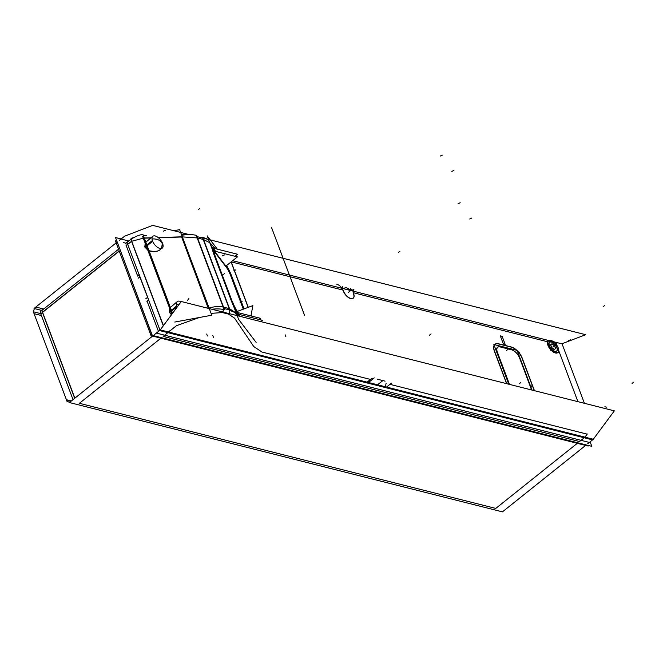 <?xml version="1.0" encoding="UTF-8"?>
<svg xmlns="http://www.w3.org/2000/svg" width="667" height="667" viewBox="0 0 667 667"><rect width="100%" height="100%" fill="white"/><g stroke="black" fill="none" stroke-linecap="round" stroke-linejoin="round"><path stroke-width="1" d="M158.454 331.399L147.073 301.109M584.242 437.777L579.531 441.537L584.242 437.777L579.531 441.537L163.148 336.41L167.851 332.65M127.239 242.271A4.661 2.318 -128.6 0 0 125.855 243.372A4.661 2.318 -128.6 0 1 127.239 242.271A4.661 2.318 -128.6 0 0 125.855 243.372A4.661 2.318 -128.6 0 1 126.33 242.546L126.188 242.655M137.602 275.913L126.13 245.406L137.602 275.913L126.13 245.406L131.532 241.312L163.29 325.813L131.532 241.312L126.13 245.406L131.532 241.312L163.29 325.813M148.541 299.883L147.057 301.067M139.253 274.854L148.633 299.808M137.677 276.113L139.161 274.929M131.591 238.344L130.974 239.336L132.441 238.019M133.008 237.727L132.975 237.735A4.661 2.86 69.1 0 0 131.849 238.861A4.661 2.86 69.1 0 1 133.792 237.627A4.661 2.86 69.1 0 0 131.849 238.861A4.661 2.86 69.1 0 1 133.792 237.627M145.014 247.424L152.651 241.321A7.57 3.76 -128.6 0 1 152.818 236.285L145.631 242.379L143.98 238.002L150.942 237.785L143.98 238.002L131.532 241.312M343.355 291.145A6.995 3.477 51.4 0 0 342.871 290.07A6.995 3.477 51.4 0 1 343.355 291.145A6.995 3.477 51.4 0 0 342.871 290.07L231.191 261.873L248.282 307.329M353.118 298.291A7.57 3.76 -128.6 0 1 348.149 297.324A7.57 3.76 -128.6 0 1 343.422 291.321A7.57 3.76 -128.6 0 0 350.8 298.624A7.57 3.76 -128.6 0 0 353.46 293.697A7.57 3.76 -128.6 0 1 353.185 298.232M353.143 292.663A6.995 3.477 51.4 0 0 353.318 293.288A6.995 3.477 51.4 0 1 353.143 292.663A6.995 3.477 51.4 0 0 353.318 293.288M557.762 352.651A7.57 3.76 -128.6 0 1 552.701 351.617A7.57 3.76 -128.6 0 1 547.991 345.456A7.57 3.76 -128.6 0 1 547.657 341.771A7.57 3.76 -128.6 0 0 547.991 345.456A7.57 3.76 -128.6 0 1 547.657 341.771L353.327 292.705M547.991 345.456A7.57 3.76 -128.6 0 0 554.344 352.601A7.57 3.76 -128.6 0 0 558.604 350.308A7.57 3.76 -128.6 0 1 554.344 352.601A7.57 3.76 -128.6 0 1 547.991 345.456A7.57 3.76 -128.6 0 0 554.344 352.601A7.57 3.76 -128.6 0 0 558.604 350.308A7.57 3.76 -128.6 0 1 557.837 352.593M494.939 344.297A11.189 5.561 -128.6 0 1 498.391 343.88A11.189 5.561 -128.6 0 0 494.155 350.517A11.189 5.561 -128.6 0 1 494.872 344.355M506.587 383.65L494.397 351.209M522.161 358.479L534.242 390.637M511.13 347.098A11.189 5.561 -128.6 0 1 522.053 358.196A11.189 5.561 -128.6 0 0 511.13 347.098A11.189 5.561 -128.6 0 1 522.053 358.196M498.624 343.939L510.897 347.04M386.101 383.375C385.443 386.076 385.493 387.327 386.276 387.127C385.493 387.327 385.443 386.076 386.101 383.375C385.443 386.076 385.493 387.327 386.276 387.127M212.264 247.49A11.189 1.384 -114.5 0 0 212.148 248.583L209.972 242.788L203.393 239.486L229.39 308.638L223.287 307.095L197.299 237.944L181.566 236.835L208.279 308.337L209.088 308.046L208.421 308.287C214.065 306.461 219.026 306.061 223.287 307.095L197.299 237.944L181.566 236.835L158.196 237.56L181.566 236.835L208.421 308.287C214.065 306.461 219.026 306.061 223.287 307.095L197.299 237.944L203.393 239.486L229.39 308.638L236.46 313.257L238.252 315.908L236.076 312.681L238.252 315.908L236.46 313.257L234.284 307.454A11.189 1.384 -114.5 0 0 237.994 314.14A11.189 1.384 -114.5 0 1 234.284 307.454L231.757 301.893L234.284 307.454A11.189 1.384 -114.5 0 0 237.994 314.14M236.477 315.458A4.661 3.735 -34.1 0 0 236.635 314.232A4.661 3.735 -34.1 0 1 236.477 315.458A4.661 3.735 -34.1 0 0 236.635 314.232M367.083 382.283C367.367 382.75 368.968 381.916 371.886 379.79C368.968 381.916 367.367 382.75 367.083 382.283C367.367 382.75 368.968 381.916 371.886 379.79C368.968 381.916 367.367 382.75 367.083 382.283M229.048 270.802L243.847 308.971M238.252 314.49L239.586 316.241M231.382 300.942L213.49 253.343M212.373 247.482A11.189 1.384 -114.5 0 1 213.432 248.458A11.189 1.384 -114.5 0 0 212.148 248.583L213.148 252.384M160.363 249.641C156.862 252.034 152.976 252.359 148.724 250.617L170.16 307.645L177.347 301.551A7.57 3.76 -128.6 0 1 181.107 301.767M176.538 304.219L179.315 304.185L176.538 304.219M148.724 250.617L170.16 307.645L148.724 250.617C157.679 252.76 162.206 250.458 162.314 243.705C162.206 250.458 157.679 252.76 148.724 250.617C157.679 252.76 162.206 250.458 162.314 243.705C160.547 240.22 157.112 238.644 152.009 238.953C157.112 238.644 160.547 240.22 162.314 243.705C160.547 240.22 157.112 238.644 152.009 238.953C157.112 238.644 160.547 240.22 162.314 243.705L161.514 248.491M145.164 243.172L144.847 247.04L145.164 243.172L144.847 247.04L147.774 250.108L144.847 247.04L152.493 240.929L144.847 247.04L147.774 250.108M169.693 308.437L169.376 312.306L169.693 308.437L169.376 312.306L171.444 314.816L169.376 312.306L177.03 306.195L169.376 312.306L171.444 314.816M555.428 343.738A7.57 3.76 -128.6 0 1 556.795 345.514A7.57 3.76 -128.6 0 0 555.428 343.738A7.57 3.76 -128.6 0 1 556.795 345.514M551.384 342.063A5.711 2.835 51.4 0 0 549.608 342.179A5.711 2.835 51.4 0 0 550.625 348.249A5.711 2.835 51.4 0 0 556.47 351.284A5.711 2.835 51.4 0 0 557.228 349.375M557.22 349.3A5.711 2.835 51.4 0 0 551.459 342.088M550.667 344.722L551.968 343.897L550.667 344.722L551.968 343.897L554.494 345.814L555.553 348.633L554.494 345.814L551.968 343.897L554.494 345.814L555.553 348.633M555.561 348.658L554.26 349.475M554.094 349.566L551.726 347.757M550.517 344.814L551.517 347.465M350.083 290.353A5.711 2.835 51.4 0 0 346.623 287.869M346.548 287.852A5.711 2.835 51.4 0 0 344.114 288.853M226.363 265.724A11.189 1.384 -114.5 0 1 228.864 270.418A11.189 1.384 -114.5 0 0 226.363 265.724A11.189 1.384 -114.5 0 1 228.864 270.418M215.683 251.417L213.54 248.599M243.297 309.18L230.965 276.371A8.154 1.009 65.5 0 0 226.013 266.458A8.154 1.009 65.5 0 1 230.965 276.371A8.154 1.009 65.5 0 0 226.013 266.458M237.944 312.631L237.31 311.797M232.725 302.826A8.154 1.009 65.5 0 0 237.085 311.481A8.154 1.009 65.5 0 1 232.725 302.826A8.154 1.009 65.5 0 0 237.085 311.481M214.757 255.052L232.366 301.893M213.949 250.825A8.154 1.009 65.5 0 0 214.415 254.119A8.154 1.009 65.5 0 1 214.657 251.526A8.154 1.009 65.5 0 0 214.049 250.875M225.946 266.366L214.732 251.626M511.806 349.883A8.154 4.052 51.4 0 1 519.551 357.912A8.154 4.052 51.4 0 0 511.806 349.883A8.154 4.052 51.4 0 1 519.551 357.912A8.154 4.052 51.4 0 0 511.831 349.883M511.589 349.816L500.092 346.915M499.942 346.882A8.154 4.052 51.4 0 0 496.948 351.592A8.154 4.052 51.4 0 1 499.942 346.882A8.154 4.052 51.4 0 0 496.948 351.592M497.182 352.259L509.229 384.317M531.599 389.97L519.626 358.112M591.571 446.273L152.143 335.493L115.599 237.735M586.243 444.931L502.443 511.864L69.401 402.534L153.202 335.601M589.378 442.429L156.336 333.091M159.972 330.19L148.724 300.283M138.969 274.329L126.997 242.463M73.036 399.633L40.062 311.906L118.543 249.216M74.846 398.182L41.879 310.455M128.756 241.062A4.661 2.318 51.4 0 0 127.847 241.337A4.661 2.318 51.4 0 0 127.372 242.163M119.26 251.117L40.779 313.807M128.381 240.904L120.977 239.036M117.059 242.171L34.042 308.471L41.446 310.347M41.421 315.533L34.067 313.673A4.661 3.385 -75.8 0 1 35.86 307.028L43.255 308.896M69.727 402.268L67.117 401.609L33.35 311.772L40.712 313.632M71.219 401.084L66.467 399.883L71.211 401.075A4.661 3.385 104.2 0 1 68.484 401.876A4.661 3.385 104.2 0 1 66.408 399.708L71.369 400.959M587.935 445.523L588.127 446.048L151.05 335.693L115.408 240.862L116.692 241.187M126.038 243.23L123.612 242.621M590.112 441.837L591.804 446.331L152.293 335.368L115.533 237.552L121.086 238.953M148.724 299.791L146.857 301.276M163.415 325.646L130.957 239.303L125.338 243.788M138.928 274.32L148.683 300.275M139.253 274.596L137.385 276.08M132.566 237.894A4.661 2.318 51.4 0 0 131.808 238.169A4.661 2.318 51.4 0 0 131.299 239.27M131.049 241.704L126.055 245.689M130.532 239.645A4.661 2.86 -110.9 0 1 131.766 238.202L133.133 237.677A4.661 2.86 -110.9 0 1 133.2 237.66M132.041 238.728A4.661 2.86 -110.9 0 1 133.133 237.677L131.983 238.119M124.471 236.243L152.668 225.371L189.203 234.592L152.668 225.371L124.471 236.243M561.797 343.813L585.709 334.701L206.662 239.003L585.709 334.701L561.797 343.813M125.046 235.893L119.326 240.362M584.409 403.302L562.073 343.88L232.65 260.705M386.276 387.277L391.487 383.108M386.76 387.46L366.792 382.424M154.677 334.417L160.305 329.923L593.347 439.261L592.788 439.937L159.746 330.599L592.788 439.937L593.196 439.378M592.563 439.878L587.719 443.747M229.84 310.28A4.661 3.385 104.2 0 1 229.031 313.573M223.437 309.488A4.661 3.385 104.2 0 1 222.653 311.964M235.935 315.316A4.661 3.735 -34.1 0 0 236.251 313.823M366.808 382.358L372.028 378.197A6.995 3.477 -128.6 0 0 374.245 377.906L369.026 382.074M181.291 301.526L159.746 330.599L181.291 301.526L614.332 410.855L593.297 439.245L614.332 410.855L181.291 301.526M251.142 314.941L251.567 316.075M228.047 268.142L243.413 309.129M237.36 311.381L234.751 307.954M256.128 342.396L238.561 319.293L233.85 306.77M260.797 321.594L262.414 320.302L237.077 313.907M231.933 301.809L213.323 252.301M213.732 248.516A11.189 1.384 65.5 0 0 212.456 247.407A11.189 1.384 65.5 0 0 213.874 253.51M236.668 314.274A30.298 14.399 159.4 0 0 229.982 310.655L202.435 237.369A30.298 14.399 159.4 0 1 209.121 240.987M203.018 238.136L196.64 236.527L223.67 308.446L230.048 310.055L203.018 238.136M200.308 237.452A4.661 3.385 104.2 0 1 202.334 237.961A4.661 3.385 104.2 0 0 200.308 237.452A4.661 3.385 104.2 0 1 202.334 237.961A4.661 3.385 104.2 0 0 201.392 237.494L201.517 237.527A4.661 3.385 104.2 0 1 202.468 238.002M181.532 234.726A4.661 1.042 88.2 0 1 181.899 235.251M181.266 237.027L158.412 237.735M150.709 237.977L144.314 238.169M142.655 236.493L171.878 314.232M173.87 230.724L179.623 229.656L211.781 315.208L174.812 322.036M172.553 313.307L142.88 234.342A13.982 6.645 159.4 0 0 130.707 239.736M152.818 236.285A7.57 3.76 -128.6 0 1 158.054 237.452A7.57 3.76 -128.6 0 1 162.731 243.872M144.722 246.64L152.359 240.537A7.57 3.76 -128.6 0 0 157.028 246.957A7.57 3.76 -128.6 0 0 162.273 248.124A7.57 3.76 -128.6 0 0 162.44 243.088M169.543 312.69L177.18 306.587A7.57 3.76 -128.6 0 1 177.347 301.551M169.251 311.906L176.888 305.803A7.57 3.76 -128.6 0 0 177.314 306.887M211.923 309.255A30.298 14.399 159.4 0 1 224.504 309.738L196.573 235.426A30.298 14.399 159.4 0 0 181.741 235.284M336.668 284.142A6.995 3.477 -128.6 0 1 343.563 291.212M353.443 293.188A7.57 3.76 -128.6 0 1 353.26 298.174A7.57 3.76 -128.6 0 1 348.041 297.023A7.57 3.76 -128.6 0 1 343.363 290.645M353.668 293.763A6.995 3.477 -128.6 0 1 353.91 289.345L352.026 290.845M556.278 343.797L555.227 343.53L555.953 345.456L557.003 345.723L556.278 343.797M548.291 345.739A7.57 3.76 -128.6 0 1 548.449 340.704A7.57 3.76 -128.6 0 1 553.693 341.871A7.57 3.76 -128.6 0 1 558.362 348.282M558.071 347.499A7.57 3.76 -128.6 0 1 557.904 352.543A7.57 3.76 -128.6 0 1 552.668 351.367A7.57 3.76 -128.6 0 1 547.991 344.956M556.328 351.175A5.561 2.768 51.4 0 0 557.22 349.225A5.561 2.768 51.4 0 0 551.526 342.104A5.561 2.768 51.4 0 0 549.65 342.321M549.95 342.138A5.561 2.768 51.4 0 0 550.792 348.132A5.561 2.768 51.4 0 0 556.628 350.984M558.838 352.626L550.917 350.625L547.24 340.845L555.161 342.846L558.838 352.626M551.792 347.707L550.592 344.531M552.201 343.73L550.567 344.756M554.786 345.823L551.959 343.663M555.769 348.716L554.569 345.531M555.786 348.482L554.16 349.516M554.402 349.575L551.567 347.424M350.175 290.378A5.561 2.768 51.4 0 0 346.69 287.894A5.561 2.768 51.4 0 0 344.314 288.894M351.059 290.604L350.317 288.628M343.138 288.603L342.404 286.635M217.309 249.15L207.195 235.86L211.906 248.374M229.056 270.935L212.456 249.108M232.241 277.514A11.189 1.384 65.5 0 0 226.597 265.541M213.148 248.099L237.594 254.269L235.051 256.303M244.039 308.904L231.774 276.271M231.549 300.534A11.189 1.384 65.5 0 0 238.544 314.541M259.079 319.46L260.497 318.326L237.144 312.431M214.415 251.092L237.41 256.903L225.88 266.108M231.132 276.455A8.012 0.992 65.5 0 0 226.121 266.425M236.81 311.589L252.868 305.628L250.959 315.916M232.466 301.684L232.466 301.684A8.012 0.992 65.5 0 0 237.26 311.422M214.274 254.119L232.583 302.826M214.916 251.684A8.012 0.992 65.5 0 0 214.14 250.892A8.012 0.992 65.5 0 0 215.016 255.261L215.016 255.261M214.607 251.284L226.421 266.825M233.317 304.869L211.456 246.707L214.882 251.217M226.088 265.941L228.256 268.793M236.552 311.406L238.778 314.34M228.314 268.868L243.438 309.121M378.231 384.25L382.083 381.174M382.524 380.498L382.483 381.04M385.092 381.149L377.172 379.148M494.647 351.392A11.189 5.561 -128.6 0 1 495.014 344.239A11.189 5.561 -128.6 0 1 498.766 343.83M506.795 383.708L494.28 350.417M534.45 390.687L521.936 357.395M511.039 346.932A11.189 5.561 -128.6 0 1 522.294 358.371M511.522 347.048L498.274 343.705M519.626 358.012A8.012 3.977 51.4 0 0 511.897 349.908A8.012 3.977 51.4 0 0 511.572 349.825M500.008 346.898L511.964 349.917M500.408 347.007A8.012 3.977 51.4 0 0 500.4 347.007A8.012 3.977 51.4 0 0 497.457 352.418M509.471 384.384L497.123 351.542M532.049 390.078L517.125 350.367L493.855 344.497L508.779 384.209M519.301 357.137L531.649 389.978M502.151 336.335L500.317 335.868L503.335 343.897L505.161 344.355L502.151 336.335M577.755 442.955L495.781 508.429L577.755 442.955L495.781 508.429L79.398 403.302L161.372 337.827M74.704 398.291L42.38 312.298L74.704 398.291L42.38 312.298L119.193 250.942M40.904 310.772L42.58 309.438A4.661 2.318 -128.6 0 0 42.104 310.263A4.661 2.318 -128.6 0 1 43.488 309.163A4.661 2.318 -128.6 0 0 42.104 310.263A4.661 2.318 -128.6 0 1 43.488 309.163M579.531 441.537L163.148 336.41L579.531 441.537M558.738 350.675L577.905 401.659M555.744 343.813L556.536 344.814M168.576 332.016L176.388 325.729L168.576 332.016L176.388 325.729L199.491 317.475M222.795 311.998A4.661 3.385 -75.8 0 0 223.57 309.513A4.661 3.385 -75.8 0 1 222.795 311.998A4.661 3.385 -75.8 0 0 223.57 309.513M370.477 379.431L261.998 352.043L253.785 346.582L261.998 352.043L370.477 379.431L261.998 352.043L253.785 346.582L234.542 318.117L228.523 314.107L222.419 312.573L228.523 314.107L234.542 318.117L228.523 314.107L222.419 312.573L211.089 313.357M229.681 309.963A4.661 3.385 104.2 0 1 228.889 313.54A4.661 3.385 104.2 0 0 229.681 309.963A4.661 3.385 104.2 0 1 228.889 313.54M389.937 384.342L587.185 434.15L389.937 384.342L587.185 434.15L584.967 437.143M251.384 316.025L251.084 315.241M248.132 307.379L231.065 261.973M215.308 248.649L209.972 242.788L212.148 248.583A11.189 1.384 -114.5 0 1 213.432 248.458A11.189 1.384 -114.5 0 0 212.148 248.583L209.972 242.788L215.308 248.649L209.972 242.788L203.393 239.486L229.39 308.638L236.46 313.257L231.757 301.893M556.47 351.284A5.711 2.835 51.4 0 0 555.453 345.214A5.711 2.835 51.4 0 0 549.608 342.179A5.711 2.835 51.4 0 0 550.625 348.249A5.711 2.835 51.4 0 0 556.47 351.284A5.711 2.835 51.4 0 0 555.453 345.214A5.711 2.835 51.4 0 0 549.608 342.179A5.711 2.835 51.4 0 0 550.625 348.249A5.711 2.835 51.4 0 0 556.47 351.284A5.711 2.835 51.4 0 0 555.453 345.214A5.711 2.835 51.4 0 0 549.608 342.179M147.407 297.474L145.823 298.733M139.703 276.988L138.127 278.256M163.482 231.107L165.199 230.448M568.718 340.487L570.435 339.828M188.853 298.616L187.552 300.375M169.385 330.924L168.367 332.299L169.385 330.924M606.403 407.145L604.852 406.753M632.066 383.442L633.65 382.183L632.066 383.442M587.302 433.992L584.751 437.427L587.302 433.992M285.159 334.817L285.876 336.735M271.461 227.314L304.586 315.449L271.461 227.314M442.288 155.136L440.178 156.095M213.523 337.494L212.806 335.576M206.562 238.553L204.294 238.628M198.307 209.646L199.892 208.379L198.307 209.646M222.845 274.912L224.42 273.645L222.845 274.912M207.429 335.96L206.703 334.034M348.391 292.371L349.967 291.112M553.035 346.732L554.619 345.473L553.035 346.732M603.21 306.662L604.786 305.403L603.21 306.662M556.912 343.638L555.328 344.906L556.912 343.638M398.366 252.451L399.95 251.184L398.366 252.451M352.068 289.428L350.492 290.695L352.068 289.428M453.927 170.435L451.817 171.394M471.819 218.042L469.71 219.001M460.18 202.743L458.079 203.693M235.91 269.827L233.809 270.785M242.154 301.726L240.045 302.685M224.546 254.886L222.445 255.845M429.465 335.184L431.049 333.917L429.465 335.184M519.643 352.118L518.067 353.385M508.146 349.216L506.57 350.483M520.702 382.616L519.126 383.884M532.199 385.518L530.624 386.785M495.781 508.429L79.398 403.302L495.781 508.429M353.46 293.697A7.57 3.76 -128.6 0 1 350.8 298.624A7.57 3.76 -128.6 0 1 343.422 291.321A7.57 3.76 -128.6 0 0 350.8 298.624A7.57 3.76 -128.6 0 0 353.46 293.697M494.155 350.517A11.189 5.561 -128.6 0 1 498.391 343.88A11.189 5.561 -128.6 0 0 494.155 350.517M238.252 315.908L236.46 313.257L229.39 308.638L223.287 307.095C219.026 306.061 214.065 306.461 208.421 308.287L208.279 308.337M253.785 346.582L234.542 318.117L253.785 346.582M209.972 242.788L203.393 239.486L197.299 237.944L181.566 236.835L158.196 237.56M143.98 238.002L145.631 242.379L143.98 238.002L150.942 237.785M231.191 261.873L342.871 290.07L231.191 261.873M214.657 251.526A8.154 1.009 65.5 0 0 214.415 254.119A8.154 1.009 65.5 0 1 214.657 251.526M144.847 247.04L152.493 240.929L144.847 247.04M169.376 312.306L177.03 306.195L169.376 312.306M229.39 308.638L223.287 307.095M236.46 313.257L234.284 307.454M197.299 237.944L203.393 239.486M181.566 236.835L208.421 308.287M134.584 237.194L133.1 237.694L134.584 237.194M186.135 234.726L181.507 234.676L186.135 234.726M143.438 235.851L146.657 235.751L143.438 235.851M69.802 402.209L68.484 401.876"/></g></svg>

